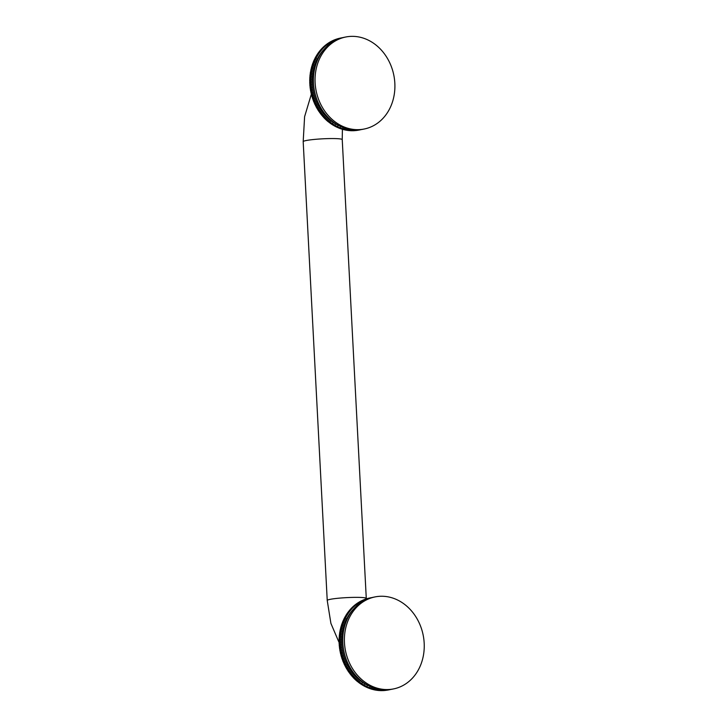 <?xml version="1.0" encoding="UTF-8"?>
<svg xmlns="http://www.w3.org/2000/svg" width="727" height="727" viewBox="0 0 727 727"><rect width="100%" height="100%" fill="white"/><g stroke="black" fill="none" stroke-linecap="round" stroke-linejoin="round"><path stroke-width="1.09" d="M367.544 598.984L367.153 598.739A46.928 39.621 78.5 0 0 366.59 598.921L365.845 599.193A46.928 39.621 78.5 0 0 365.29 599.402L365.072 599.993L364.554 599.702A46.928 39.621 78.5 0 0 364.009 599.939L363.809 600.538L363.282 600.266A46.928 39.621 78.5 0 0 362.746 600.529L362.564 601.138L362.028 600.884A46.928 39.621 78.5 0 0 361.501 601.165L361.337 601.783L360.801 601.556A46.928 39.621 78.5 0 0 360.283 601.856L360.138 602.483L359.592 602.274A46.928 39.621 78.5 0 0 359.083 602.601L358.965 603.237L358.411 603.047A46.928 39.621 78.5 0 0 357.911 603.392L357.811 604.037L357.257 603.873A46.928 39.621 78.5 0 0 356.775 604.237L356.684 604.882L356.13 604.737A46.928 39.621 78.5 0 0 355.657 605.128L355.03 605.655A46.928 39.621 78.5 0 0 354.576 606.064L353.967 606.618A46.928 39.621 78.5 0 0 353.522 607.045L352.931 607.627A46.928 39.621 78.5 0 0 352.504 608.072L351.932 608.681A46.928 39.621 78.5 0 0 351.514 609.144L350.968 609.78A46.928 39.621 78.5 0 0 350.559 610.262L350.032 610.916A46.928 39.621 78.5 0 0 349.651 611.416L349.142 612.098A46.928 39.621 78.5 0 0 348.769 612.607L348.278 613.306A46.928 39.621 78.5 0 0 347.924 613.842L347.461 614.56A46.928 39.621 78.5 0 0 347.124 615.106L346.688 615.851A46.928 39.621 78.5 0 0 346.37 616.414L345.952 617.178A46.928 39.621 78.5 0 0 345.643 617.75L344.416 617.995L344.562 618.65L345.252 618.532A46.928 39.621 78.5 0 0 344.971 619.113L343.735 619.368L344.598 619.913A46.928 39.621 78.5 0 0 344.334 620.513L343.108 620.767L343.989 621.331A46.928 39.621 78.5 0 0 343.744 621.939L342.517 622.194L342.717 622.821L343.953 622.566L343.426 622.775A46.928 39.621 78.5 0 0 343.199 623.393L341.972 623.648L342.19 624.266L343.426 624.02L342.908 624.239A46.928 39.621 78.5 0 0 342.699 624.875L341.463 625.12L341.708 625.738L342.944 625.484L342.435 625.729A46.928 39.621 78.5 0 0 342.244 626.374L341.008 626.619L341.272 627.228L342.508 626.974L341.999 627.247A46.928 39.621 78.5 0 0 341.835 627.892L340.599 628.146L340.881 628.737L342.108 628.491L341.617 628.773A46.928 39.621 78.5 0 0 341.472 629.437L340.236 629.691L340.536 630.273L341.763 630.018L341.281 630.327A46.928 39.621 78.5 0 0 341.154 631L339.927 631.245L340.236 631.818L341.472 631.572L340.999 631.899A46.928 39.621 78.5 0 0 340.89 632.572L339.654 632.817L339.982 633.381L341.217 633.135L340.754 633.481A46.928 39.621 78.5 0 0 340.672 634.153L339.436 634.407L339.782 634.953L341.018 634.707L340.563 635.071A46.928 39.621 78.5 0 0 340.5 635.752L339.264 636.007L339.627 636.543L340.854 636.289L340.418 636.679A46.928 39.621 78.5 0 0 340.372 637.37L339.145 637.615L339.518 638.142L340.754 637.888L340.327 638.288A46.928 39.621 78.5 0 0 340.3 638.978L339.073 639.233L340.69 639.487L340.281 639.914A46.928 39.621 78.5 0 0 340.272 640.605L339.046 640.86L340.681 641.096L340.281 641.541A46.928 39.621 78.5 0 0 340.3 642.232L339.064 642.486L340.718 642.713L340.336 643.168A46.928 39.621 78.5 0 0 340.372 643.858L339.136 644.113L340.799 644.322L340.436 644.794A46.928 39.621 78.5 0 0 340.49 645.485L339.255 645.74L340.936 645.93L340.581 646.421A46.928 39.621 78.5 0 0 340.654 647.112L339.427 647.366L341.108 647.539L340.772 648.048A46.928 39.621 78.5 0 0 340.872 648.738L339.645 648.984L341.336 649.147L341.018 649.665A46.928 39.621 78.5 0 0 341.136 650.356L339.909 650.601L341.617 650.747L341.308 651.274A46.928 39.621 78.5 0 0 341.454 651.965L340.218 652.21L341.935 652.337L341.654 652.882A46.928 39.621 78.5 0 0 341.808 653.555L340.581 653.809L342.308 653.909L342.035 654.473A46.928 39.621 78.5 0 0 342.217 655.145L340.981 655.39L342.726 655.481L342.472 656.045A46.928 39.621 78.5 0 0 342.671 656.717L341.436 656.963L343.18 657.026L342.944 657.608A46.928 39.621 78.5 0 0 343.162 658.271L341.935 658.526L343.689 658.562L343.471 659.153A46.928 39.621 78.5 0 0 343.707 659.816L342.481 660.061L344.234 660.08L344.044 660.689A46.928 39.621 78.5 0 0 344.298 661.334L343.062 661.579L344.834 661.579L344.653 662.188A46.928 39.621 78.5 0 0 344.925 662.824L343.698 663.079L345.47 663.06L345.307 663.678A46.928 39.621 78.5 0 0 345.607 664.305L344.371 664.551L346.152 664.505L346.007 665.132A46.928 39.621 78.5 0 0 346.325 665.75L345.089 666.005L346.87 665.941L346.752 666.568A46.928 39.621 78.5 0 0 347.079 667.177L345.843 667.422L347.633 667.341L347.533 667.977A46.928 39.621 78.5 0 0 347.879 668.567L346.643 668.822L348.433 668.713L348.351 669.349A46.928 39.621 78.5 0 0 348.715 669.931L347.479 670.185L349.278 670.049L349.214 670.703A46.928 39.621 78.5 0 0 349.587 671.266L348.36 671.512L350.15 671.357L350.105 672.012A46.928 39.621 78.5 0 0 350.505 672.566L349.269 672.811L351.068 672.629L351.041 673.293A46.928 39.621 78.5 0 0 351.45 673.829L350.223 674.074L352.013 673.874L352.013 674.529A46.928 39.621 78.5 0 0 352.441 675.047L351.205 675.301L353.004 675.074L353.013 675.737A46.928 39.621 78.5 0 0 353.458 676.237L352.222 676.492L354.022 676.246L354.058 676.901A46.928 39.621 78.5 0 0 354.503 677.391L353.277 677.637L353.895 678.282A46.928 39.621 -101.5 0 0 354.358 678.745L354.994 679.363A46.928 39.621 -101.5 0 0 355.467 679.809L356.121 680.399A46.928 39.621 -101.5 0 0 356.612 680.836L357.275 681.399A46.928 39.621 -101.5 0 0 357.775 681.808L359.556 681.444L359.692 682.099A46.928 39.621 78.5 0 0 360.201 682.489L358.974 682.744A46.928 39.621 -101.5 0 1 358.456 682.344L358.329 681.699M359.52 682.626L359.665 683.253A46.928 39.621 -101.5 0 0 360.192 683.625L361.964 683.216L362.128 683.862A46.928 39.621 78.5 0 0 362.664 684.207L361.428 684.461A46.928 39.621 -101.5 0 1 360.901 684.107L360.737 683.516M361.982 684.343L362.155 684.916A46.928 39.621 -101.5 0 0 362.691 685.243L364.454 684.798L364.663 685.425A46.928 39.621 78.5 0 0 365.208 685.734L363.982 685.979A46.928 39.621 -101.5 0 1 363.427 685.67L363.246 685.134M364.536 685.87L364.718 686.379A46.928 39.621 -101.5 0 0 365.281 686.661L367.017 686.17L367.262 686.788A46.928 39.621 78.5 0 0 367.826 687.051L366.599 687.297A46.928 39.621 -101.5 0 1 366.035 687.033L365.835 686.552M367.162 687.179L367.362 687.633A46.928 39.621 -101.5 0 0 367.926 687.878L369.652 687.342L369.934 687.933A46.928 39.621 78.5 0 0 370.506 688.151L369.271 688.405A46.928 39.621 -101.5 0 1 368.698 688.187L368.498 687.76M369.852 688.287L370.052 688.678A46.928 39.621 -101.5 0 0 370.634 688.878L372.333 688.296L372.651 688.869A46.928 39.621 78.5 0 0 373.233 689.042L371.997 689.296A46.928 39.621 -101.5 0 1 371.415 689.123L371.215 688.76M372.597 689.169L372.787 689.505A46.928 39.621 -101.5 0 0 373.378 689.659L375.059 689.042L375.405 689.587A46.928 39.621 78.5 0 0 375.995 689.714L374.759 689.959A46.928 39.621 -101.5 0 1 374.169 689.841L373.978 689.532M375.368 689.841L375.559 690.114A46.928 39.621 -101.5 0 0 376.15 690.214L377.804 689.559L378.176 690.077A46.928 39.621 78.5 0 0 378.776 690.159L377.54 690.405A46.928 39.621 -101.5 0 1 376.95 690.332L376.768 690.087M378.176 690.277L378.34 690.496A46.928 39.621 -101.5 0 0 378.931 690.541L380.566 689.859L380.966 690.35A46.928 39.621 78.5 0 0 381.557 690.377L380.33 690.623A46.928 39.621 -101.5 0 1 379.73 690.595L379.585 690.414M380.993 690.496L381.13 690.65A46.928 39.621 -101.5 0 0 381.72 690.65L383.32 689.932L383.747 690.386A46.928 39.621 78.5 0 0 384.338 690.368L383.111 690.614A46.928 39.621 -101.5 0 1 382.52 690.641L382.402 690.514M383.801 690.477L383.901 690.577A46.928 39.621 -101.5 0 0 384.492 690.532L385.982 689.896M385.21 690.386L385.283 690.45A46.928 39.621 -101.5 0 0 385.873 690.377L387.282 689.841M386.61 690.232L386.655 690.268A46.928 39.621 -101.5 0 0 387.237 690.177L388.572 689.741M388 690.023L388.018 690.041A46.928 39.621 -101.5 0 0 388.309 689.978A46.928 39.621 -101.5 0 0 388.6 689.923M371.243 597.748L371.17 597.694A46.928 39.621 78.5 0 0 370.879 597.748A46.928 39.621 78.5 0 0 370.588 597.812L369.361 598.067A46.928 39.621 -101.5 0 1 369.652 598.003A46.928 39.621 -101.5 0 1 369.934 597.948M368.016 598.376A46.928 39.621 -101.5 0 1 368.589 598.239L369.816 597.985A46.928 39.621 78.5 0 0 369.243 598.13L367.989 598.43M366.681 598.748A46.928 39.621 -101.5 0 1 367.244 598.585L368.48 598.33A46.928 39.621 78.5 0 0 367.907 598.494L366.635 598.839M366.59 598.921L365.363 599.175A46.928 39.621 -101.5 0 1 365.917 598.984L367.153 598.739M365.29 599.402L364.054 599.657A46.928 39.621 -101.5 0 1 364.609 599.439L365.845 599.193M364.009 599.939L362.773 600.184A46.928 39.621 -101.5 0 1 363.318 599.957L364.554 599.702M362.746 600.529L361.51 600.775A46.928 39.621 -101.5 0 1 362.046 600.52L363.282 600.266M361.501 601.165L360.265 601.411A46.928 39.621 -101.5 0 1 360.792 601.138L362.028 600.884M360.283 601.856L359.047 602.11A46.928 39.621 -101.5 0 1 359.565 601.802L360.801 601.556M359.083 602.601L357.857 602.847A46.928 39.621 -101.5 0 1 358.356 602.529L359.592 602.274M357.911 603.392L356.684 603.646A46.928 39.621 -101.5 0 1 357.175 603.301L358.411 603.047M356.775 604.237L355.539 604.482A46.928 39.621 -101.5 0 1 356.021 604.119L357.257 603.873M355.657 605.128L354.422 605.373A46.928 39.621 -101.5 0 1 354.894 604.991L356.13 604.737M354.576 606.064L353.34 606.318A46.928 39.621 -101.5 0 1 353.804 605.909L355.03 605.655M353.522 607.045L352.286 607.299A46.928 39.621 -101.5 0 1 352.731 606.872L353.967 606.618M352.286 607.299L352.268 607.763M352.504 608.072L351.268 608.326A46.928 39.621 -101.5 0 1 351.695 607.881L352.931 607.627M351.268 608.326L351.268 608.817M351.514 609.144L350.278 609.399A46.928 39.621 -101.5 0 1 350.696 608.935L351.932 608.681M350.278 609.399L350.296 609.917M350.559 610.262L349.333 610.507A46.928 39.621 -101.5 0 1 349.732 610.026L350.968 609.78M349.333 610.507L349.36 611.053M349.651 611.416L348.415 611.661A46.928 39.621 -101.5 0 1 348.796 611.171L350.032 610.916M348.415 611.661L348.46 612.234M348.769 612.607L347.533 612.861A46.928 39.621 -101.5 0 1 347.906 612.343L349.142 612.098M347.533 612.861L347.606 613.452M347.924 613.842L346.697 614.088A46.928 39.621 -101.5 0 1 347.052 613.561L348.278 613.306M346.697 614.088L346.779 614.706M347.124 615.106L345.898 615.36A46.928 39.621 -101.5 0 1 346.234 614.815L347.461 614.56M345.898 615.36L346.007 615.987M346.37 616.414L345.134 616.66A46.928 39.621 -101.5 0 1 345.452 616.105L346.688 615.851M345.134 616.66L345.27 617.314M344.416 617.995A46.928 39.621 -101.5 0 1 344.716 617.423L345.952 617.178M344.562 618.65L344.025 618.777A46.928 39.621 -101.5 0 0 343.735 619.368M343.907 620.004L343.371 620.167A46.928 39.621 -101.5 0 0 343.108 620.767M343.289 621.403L342.762 621.576A46.928 39.621 -101.5 0 0 342.517 622.194M342.717 622.821L342.199 623.021A46.928 39.621 -101.5 0 0 341.972 623.648M342.19 624.266L341.672 624.493A46.928 39.621 -101.5 0 0 341.463 625.12M341.708 625.738L341.199 625.983A46.928 39.621 -101.5 0 0 341.008 626.619M341.272 627.228L340.772 627.492A46.928 39.621 -101.5 0 0 340.599 628.146M340.881 628.737L340.39 629.028A46.928 39.621 -101.5 0 0 340.236 629.691M340.536 630.273L340.054 630.582A46.928 39.621 -101.5 0 0 339.927 631.245M340.236 631.818L339.763 632.145A46.928 39.621 -101.5 0 0 339.654 632.817M339.982 633.381L339.527 633.726A46.928 39.621 -101.5 0 0 339.436 634.407M339.782 634.953L339.336 635.325A46.928 39.621 -101.5 0 0 339.264 636.007M339.627 636.543L339.191 636.925A46.928 39.621 -101.5 0 0 339.145 637.615M339.518 638.142L339.091 638.542A46.928 39.621 -101.5 0 0 339.073 639.233M339.454 639.742L339.046 640.16A46.928 39.621 -101.5 0 0 339.046 640.86M339.445 641.35L339.055 641.787A46.928 39.621 -101.5 0 0 339.064 642.486M339.482 642.959L339.1 643.413A46.928 39.621 -101.5 0 0 339.136 644.113M339.564 644.567L339.2 645.04A46.928 39.621 -101.5 0 0 339.255 645.74M339.7 646.185L339.345 646.676A46.928 39.621 -101.5 0 0 339.427 647.366M339.882 647.793L339.545 648.293A46.928 39.621 -101.5 0 0 339.645 648.984M340.109 649.393L339.791 649.911A46.928 39.621 -101.5 0 0 339.909 650.601M340.381 650.992L340.082 651.528A46.928 39.621 -101.5 0 0 340.218 652.21M340.709 652.582L340.418 653.128A46.928 39.621 -101.5 0 0 340.581 653.809M341.072 654.164L340.809 654.718A46.928 39.621 -101.5 0 0 340.981 655.39M341.49 655.727L341.236 656.299A46.928 39.621 -101.5 0 0 341.436 656.963M341.954 657.281L341.717 657.862A46.928 39.621 -101.5 0 0 341.935 658.526M342.453 658.816L342.244 659.407A46.928 39.621 -101.5 0 0 342.481 660.061M343.008 660.334L342.808 660.934A46.928 39.621 -101.5 0 0 343.062 661.579M343.598 661.834L343.426 662.442A46.928 39.621 -101.5 0 0 343.698 663.079M344.234 663.306L344.08 663.924A46.928 39.621 -101.5 0 0 344.371 664.551M344.916 664.76L344.78 665.387A46.928 39.621 -101.5 0 0 345.089 666.005M345.643 666.186L345.516 666.823A46.928 39.621 -101.5 0 0 345.843 667.422M346.397 667.586L346.297 668.222A46.928 39.621 -101.5 0 0 346.643 668.822M347.206 668.958L347.115 669.603A46.928 39.621 -101.5 0 0 347.479 670.185M348.042 670.303L347.979 670.948A46.928 39.621 -101.5 0 0 348.36 671.512M348.924 671.612L348.878 672.257A46.928 39.621 -101.5 0 0 349.269 672.811M349.832 672.884L349.814 673.538A46.928 39.621 -101.5 0 0 350.223 674.074M350.787 674.12L350.777 674.783A46.928 39.621 -101.5 0 0 351.205 675.301M351.768 675.328L351.786 675.983A46.928 39.621 -101.5 0 0 352.222 676.492M352.786 676.492L352.822 677.155A46.928 39.621 -101.5 0 0 353.277 677.637M354.503 677.391L355.121 678.027A46.928 39.621 78.5 0 0 355.594 678.5L354.358 678.745M353.84 677.619L355.067 677.364M354.058 676.901L352.822 677.155M353.458 676.237L354.022 676.246M353.013 675.737L351.786 675.983M352.441 675.047L353.004 675.074M352.013 674.529L350.777 674.783M351.45 673.829L352.013 673.874M351.041 673.293L349.814 673.538M350.505 672.566L351.068 672.629M350.105 672.012L348.878 672.257M349.587 671.266L350.15 671.357M349.214 670.703L347.979 670.948M348.715 669.931L349.278 670.049M348.351 669.349L347.115 669.603M347.879 668.567L348.433 668.713M347.533 667.977L346.297 668.222M347.079 667.177L347.633 667.341M346.752 666.568L345.516 666.823M346.325 665.75L346.87 665.941M346.007 665.132L344.78 665.387M345.607 664.305L346.152 664.505M345.307 663.678L344.08 663.924M344.925 662.824L345.47 663.06M344.653 662.188L343.426 662.442M344.298 661.334L344.834 661.579M344.044 660.689L342.808 660.934M343.707 659.816L344.234 660.08M343.471 659.153L342.244 659.407M343.162 658.271L343.689 658.562M342.944 657.608L341.717 657.862M342.671 656.717L343.18 657.026M342.472 656.045L341.236 656.299M342.217 655.145L342.726 655.481M342.035 654.473L340.809 654.718M341.808 653.555L342.308 653.909M341.654 652.882L340.418 653.128M341.454 651.965L341.935 652.337M341.308 651.274L340.082 651.528M341.136 650.356L341.617 650.747M341.018 649.665L339.791 649.911M340.872 648.738L341.336 649.147M340.772 648.048L339.545 648.293M340.654 647.112L341.108 647.539M340.581 646.421L339.345 646.676M340.436 644.794L339.2 645.04M340.372 643.858L340.799 644.322M340.336 643.168L339.1 643.413M340.3 642.232L340.718 642.713M340.281 641.541L339.055 641.787M340.272 640.605L340.681 641.096M340.281 639.914L339.046 640.16M340.3 638.978L340.69 639.487M340.327 638.288L339.091 638.542M340.372 637.37L340.754 637.888M340.418 636.679L339.191 636.925M340.5 635.752L340.854 636.289M340.563 635.071L339.336 635.325M340.672 634.153L341.018 634.707M340.754 633.481L339.527 633.726M340.89 632.572L341.217 633.135M340.999 631.899L339.763 632.145M341.154 631L341.472 631.572M341.281 630.327L340.054 630.582M341.472 629.437L341.763 630.018M341.617 628.773L340.39 629.028M341.835 627.892L342.108 628.491M341.999 627.247L340.772 627.492M342.244 626.374L342.508 626.974M342.435 625.729L341.199 625.983M342.699 624.875L342.944 625.484M342.908 624.239L341.672 624.493M343.199 623.393L343.426 624.02M343.426 622.775L342.199 623.021M343.744 621.939L343.953 622.566M343.989 621.331L342.762 621.576M344.334 620.513L344.525 621.149M344.598 619.913L343.371 620.167M344.971 619.113L345.143 619.758M345.252 618.532L344.025 618.777M345.643 617.75L345.798 618.395M372.115 597.521A46.928 39.621 78.5 0 0 371.951 597.558L371.188 597.712M390.599 689.496L389.836 689.65M389.127 689.687L389.254 689.787A46.928 39.621 78.5 0 0 389.536 689.732A46.928 39.621 78.5 0 0 389.826 689.669L389.872 689.596M389.254 689.787L388.018 690.041M387.655 689.823L387.891 690.023A46.928 39.621 78.5 0 0 388.472 689.932M387.891 690.023L386.655 690.268M386.182 689.887L386.519 690.205A46.928 39.621 78.5 0 0 387.1 690.132M386.519 690.205L385.283 690.45M384.71 689.896L385.137 690.323A46.928 39.621 78.5 0 0 385.728 690.277M385.137 690.323L383.901 690.577M384.338 690.368L384.683 689.896M383.747 690.386L382.52 690.641M381.557 690.377L381.939 689.923L382.357 690.396A46.928 39.621 78.5 0 0 382.956 690.396M382.357 690.396L381.13 690.65M380.966 690.35L379.73 690.595M378.776 690.159L379.185 689.732L379.576 690.241A46.928 39.621 78.5 0 0 380.166 690.296M379.576 690.241L378.34 690.496M378.176 690.077L376.95 690.332M375.995 689.714L376.432 689.323L376.786 689.859A46.928 39.621 78.5 0 0 377.377 689.959M376.786 689.859L375.559 690.114M375.405 689.587L374.169 689.841M373.233 689.042L373.696 688.696L374.023 689.26A46.928 39.621 78.5 0 0 374.605 689.405M374.023 689.26L372.787 689.505M372.651 688.869L371.415 689.123M370.506 688.151L370.988 687.842L371.279 688.433A46.928 39.621 78.5 0 0 371.86 688.623M371.279 688.433L370.052 688.678M369.934 687.933L368.698 688.187M367.826 687.051L368.589 687.388A46.928 39.621 78.5 0 0 369.162 687.624M368.589 687.388L367.362 687.633M367.262 686.788L366.035 687.033M365.208 685.734L365.954 686.124A46.928 39.621 78.5 0 0 366.508 686.415M365.954 686.124L364.718 686.379M364.663 685.425L363.427 685.67M362.664 684.207L363.382 684.661A46.928 39.621 78.5 0 0 363.927 684.998M363.382 684.661L362.155 684.916M362.128 683.862L360.901 684.107M360.201 682.489L360.901 682.998A46.928 39.621 78.5 0 0 361.419 683.371M360.901 682.998L359.665 683.253M359.692 682.099L358.456 682.344M357.166 680.745L358.393 680.49L358.511 681.144A46.928 39.621 78.5 0 0 359.011 681.562M358.511 681.144L357.275 681.399M356.03 679.745L357.257 679.491L357.348 680.154A46.928 39.621 78.5 0 0 357.838 680.581L356.612 680.836M357.838 680.581L358.393 680.49M357.348 680.154L356.121 680.399M354.921 678.7L356.148 678.455L356.221 679.109A46.928 39.621 78.5 0 0 356.703 679.563L355.467 679.809M356.703 679.563L357.257 679.491M356.221 679.109L354.994 679.363M355.594 678.5L356.148 678.455M355.121 678.027L353.895 678.282M353.586 609.099A45.365 38.304 78.5 0 0 369.189 686.024M392.007 689.232A46.928 39.621 -101.5 0 1 385.119 689.896A46.928 39.621 78.5 0 1 343.18 647.085A46.928 39.621 78.5 0 1 373.342 597.249L374.987 596.922A46.928 39.621 78.5 0 0 344.825 646.748A46.928 39.621 78.5 0 0 386.764 689.569A46.928 39.621 -101.5 0 0 393.643 688.896L392.007 689.232M393.643 688.896A46.928 39.621 -101.5 0 0 423.814 639.069A46.928 39.621 -101.5 0 0 381.875 596.249A46.928 39.621 78.5 0 0 374.987 596.922M338.2 39.085L337.81 38.831A46.928 39.621 78.5 0 0 337.246 39.022L336.501 39.294A46.928 39.621 78.5 0 0 335.947 39.503L335.729 40.094L335.211 39.803A46.928 39.621 78.5 0 0 334.665 40.04L334.465 40.639L333.938 40.367A46.928 39.621 78.5 0 0 333.402 40.621L333.22 41.239L332.684 40.985A46.928 39.621 78.5 0 0 332.157 41.266L331.994 41.884L331.457 41.657A46.928 39.621 78.5 0 0 330.939 41.957L330.794 42.584L330.249 42.375A46.928 39.621 78.5 0 0 329.74 42.702L329.622 43.338L329.067 43.147A46.928 39.621 78.5 0 0 328.568 43.493L327.913 43.974A46.928 39.621 78.5 0 0 327.432 44.338L327.35 44.983L326.786 44.838A46.928 39.621 78.5 0 0 326.314 45.228L325.687 45.756A46.928 39.621 78.5 0 0 325.233 46.164L324.624 46.719A46.928 39.621 78.5 0 0 324.178 47.146L323.588 47.728A46.928 39.621 78.5 0 0 323.161 48.173L322.588 48.782A46.928 39.621 78.5 0 0 322.17 49.245L321.625 49.881A46.928 39.621 78.5 0 0 321.216 50.363L320.689 51.017A46.928 39.621 78.5 0 0 320.307 51.517L319.798 52.199A46.928 39.621 78.5 0 0 319.426 52.707L318.935 53.407A46.928 39.621 78.5 0 0 318.58 53.943L318.117 54.661A46.928 39.621 78.5 0 0 317.781 55.207L317.345 55.952A46.928 39.621 78.5 0 0 317.027 56.515L316.608 57.279A46.928 39.621 78.5 0 0 316.3 57.851L315.073 58.096L315.227 58.742L315.909 58.633A46.928 39.621 78.5 0 0 315.627 59.214L314.391 59.469L315.254 60.014A46.928 39.621 78.5 0 0 314.991 60.614L313.764 60.868L314.646 61.431A46.928 39.621 78.5 0 0 314.4 62.04L313.173 62.295L314.082 62.867A46.928 39.621 78.5 0 0 313.855 63.494L312.628 63.749L312.846 64.367L314.082 64.112L313.564 64.339A46.928 39.621 78.5 0 0 313.355 64.976L312.119 65.221L312.365 65.839L313.601 65.584L313.092 65.83A46.928 39.621 78.5 0 0 312.901 66.475L311.665 66.72L311.928 67.329L313.164 67.075L312.665 67.347A46.928 39.621 78.5 0 0 312.492 67.993L311.256 68.247L311.538 68.838L312.774 68.592L312.274 68.874A46.928 39.621 78.5 0 0 312.128 69.538L310.892 69.783L311.192 70.374L312.428 70.119L311.947 70.428A46.928 39.621 78.5 0 0 311.81 71.092L310.583 71.346L310.892 71.918L312.128 71.664L311.656 71.991A46.928 39.621 78.5 0 0 311.547 72.673L310.311 72.918L310.638 73.482L311.874 73.227L311.41 73.581A46.928 39.621 78.5 0 0 311.329 74.254L310.093 74.508L310.438 75.054L311.674 74.808L311.22 75.172A46.928 39.621 78.5 0 0 311.156 75.853L309.92 76.108L310.284 76.644L311.51 76.39L311.083 76.78A46.928 39.621 78.5 0 0 311.029 77.462L309.802 77.716L311.41 77.989L310.983 78.389A46.928 39.621 78.5 0 0 310.956 79.079L309.729 79.334L311.347 79.588L310.938 80.015A46.928 39.621 78.5 0 0 310.929 80.706L309.702 80.951L311.338 81.197L310.938 81.642A46.928 39.621 78.5 0 0 310.956 82.333L309.72 82.578L311.374 82.805L310.992 83.269A46.928 39.621 78.5 0 0 311.029 83.959L309.793 84.214L311.456 84.423L311.092 84.895A46.928 39.621 78.5 0 0 311.147 85.586L309.911 85.841L311.592 86.031L311.238 86.522A46.928 39.621 78.5 0 0 311.31 87.213L310.084 87.467L311.765 87.64L311.429 88.149A46.928 39.621 78.5 0 0 311.529 88.839L310.302 89.085L312.001 89.248L311.674 89.766A46.928 39.621 78.5 0 0 311.792 90.457L310.565 90.702L312.274 90.848L311.965 91.375A46.928 39.621 78.5 0 0 312.11 92.065L310.874 92.311L312.592 92.429L312.31 92.974A46.928 39.621 78.5 0 0 312.465 93.656L311.238 93.91L312.964 94.01L312.692 94.574A46.928 39.621 78.5 0 0 312.874 95.246L311.638 95.491L313.382 95.582L313.128 96.146A46.928 39.621 78.5 0 0 313.328 96.818L312.092 97.064L313.837 97.127L313.61 97.709A46.928 39.621 78.5 0 0 313.828 98.372L312.592 98.627L314.346 98.663L314.128 99.254A46.928 39.621 78.5 0 0 314.364 99.908L313.137 100.162L314.9 100.181L314.7 100.78A46.928 39.621 78.5 0 0 314.955 101.435L313.719 101.68L315.491 101.68L315.309 102.289A46.928 39.621 78.5 0 0 315.582 102.925L314.355 103.179L316.127 103.161L315.963 103.779A46.928 39.621 78.5 0 0 316.263 104.406L315.027 104.652L316.808 104.606L316.663 105.233A46.928 39.621 78.5 0 0 316.981 105.851L315.745 106.106L317.526 106.033L317.408 106.669A46.928 39.621 78.5 0 0 317.735 107.278L316.499 107.523L318.29 107.442L318.19 108.078A46.928 39.621 78.5 0 0 318.535 108.668L317.299 108.914L319.089 108.805L319.008 109.45A46.928 39.621 78.5 0 0 319.371 110.031L318.135 110.286L319.935 110.15L319.871 110.795A46.928 39.621 78.5 0 0 320.243 111.367L319.017 111.613L320.807 111.458L320.761 112.112A46.928 39.621 78.5 0 0 321.161 112.658L319.925 112.912L321.725 112.73L321.697 113.394A46.928 39.621 78.5 0 0 322.106 113.921L320.88 114.175L322.679 113.975L322.67 114.63A46.928 39.621 78.5 0 0 323.097 115.148L321.861 115.402L323.66 115.175L323.669 115.838A46.928 39.621 78.5 0 0 324.115 116.338L322.879 116.593L324.678 116.338L324.715 117.002A46.928 39.621 78.5 0 0 325.16 117.492L323.933 117.738L324.551 118.374A46.928 39.621 -101.5 0 0 325.014 118.846L325.651 119.464A46.928 39.621 -101.5 0 0 326.123 119.91L326.777 120.5A46.928 39.621 -101.5 0 0 327.268 120.936L327.932 121.5A46.928 39.621 -101.5 0 0 328.431 121.909L330.212 121.545L330.349 122.2A46.928 39.621 78.5 0 0 330.858 122.59L329.631 122.836A46.928 39.621 -101.5 0 1 329.113 122.445L328.986 121.8L329.667 121.663A46.928 39.621 78.5 0 1 329.167 121.245L327.932 121.5M330.176 122.727L330.322 123.354A46.928 39.621 -101.5 0 0 330.849 123.726L332.621 123.317L332.784 123.963A46.928 39.621 78.5 0 0 333.32 124.308L332.094 124.562A46.928 39.621 -101.5 0 1 331.557 124.208L331.403 123.608M332.639 124.444L332.812 125.017A46.928 39.621 -101.5 0 0 333.348 125.344L335.111 124.89L335.32 125.526A46.928 39.621 78.5 0 0 335.865 125.835L334.638 126.08A46.928 39.621 -101.5 0 1 334.084 125.771L333.911 125.235M335.192 125.971L335.374 126.48A46.928 39.621 -101.5 0 0 335.938 126.762L337.673 126.271L337.919 126.88A46.928 39.621 78.5 0 0 338.482 127.143L337.255 127.398A46.928 39.621 -101.5 0 1 336.692 127.134L336.501 126.652M337.819 127.28L338.019 127.734A46.928 39.621 -101.5 0 0 338.582 127.979L340.309 127.443L340.59 128.034A46.928 39.621 78.5 0 0 341.163 128.252L339.927 128.506A46.928 39.621 -101.5 0 1 339.355 128.288L339.155 127.861M340.509 128.388L340.709 128.779A46.928 39.621 -101.5 0 0 341.29 128.979L342.99 128.397L343.308 128.97A46.928 39.621 78.5 0 0 343.889 129.142L342.653 129.397A46.928 39.621 -101.5 0 1 342.072 129.224L341.872 128.861M343.253 129.27L343.444 129.606A46.928 39.621 -101.5 0 0 344.035 129.751L345.716 129.142L346.061 129.688A46.928 39.621 78.5 0 0 346.652 129.815L345.416 130.06A46.928 39.621 -101.5 0 1 344.825 129.942L344.634 129.633M346.025 129.942L346.216 130.215A46.928 39.621 -101.5 0 0 346.806 130.315L348.46 129.66L348.833 130.178A46.928 39.621 78.5 0 0 349.433 130.26L348.197 130.506A46.928 39.621 -101.5 0 1 347.606 130.433L347.424 130.188M348.833 130.378L348.996 130.596A46.928 39.621 -101.5 0 0 349.587 130.642L351.223 129.951L351.623 130.451A46.928 39.621 78.5 0 0 352.213 130.478L350.987 130.724A46.928 39.621 -101.5 0 1 350.387 130.696L350.241 130.515M351.65 130.587L351.786 130.751A46.928 39.621 -101.5 0 0 352.377 130.751L353.976 130.024L354.403 130.487A46.928 39.621 78.5 0 0 354.994 130.469L353.767 130.715A46.928 39.621 -101.5 0 1 353.177 130.742L353.058 130.615M354.467 130.578L354.558 130.669A46.928 39.621 -101.5 0 0 355.149 130.624L356.639 129.997M355.866 130.478L355.939 130.551A46.928 39.621 -101.5 0 0 356.53 130.478L357.938 129.942M357.266 130.333L357.311 130.369A46.928 39.621 -101.5 0 0 357.893 130.278L359.238 129.842M358.656 130.124L358.675 130.142A46.928 39.621 -101.5 0 0 358.965 130.078A46.928 39.621 -101.5 0 0 359.256 130.024M340.018 38.158A46.928 39.621 -101.5 0 1 340.309 38.104L341.536 37.849A46.928 39.621 78.5 0 0 341.245 37.913L340.009 38.177M338.673 38.476A46.928 39.621 -101.5 0 1 339.245 38.34L340.472 38.086A46.928 39.621 78.5 0 0 339.9 38.231L338.646 38.531M337.337 38.849A46.928 39.621 -101.5 0 1 337.901 38.685L339.136 38.431A46.928 39.621 78.5 0 0 338.564 38.595L337.292 38.94M337.246 39.022L336.019 39.276A46.928 39.621 -101.5 0 1 336.583 39.085L337.81 38.831M335.947 39.503L334.72 39.758A46.928 39.621 -101.5 0 1 335.265 39.54L336.501 39.294M334.665 40.04L333.429 40.285A46.928 39.621 -101.5 0 1 333.975 40.049L335.211 39.803M333.402 40.621L332.166 40.876A46.928 39.621 -101.5 0 1 332.702 40.621L333.938 40.367M332.157 41.266L330.921 41.512A46.928 39.621 -101.5 0 1 331.457 41.239L332.684 40.985M330.939 41.957L329.704 42.211A46.928 39.621 -101.5 0 1 330.222 41.902L331.457 41.657M329.74 42.702L328.513 42.948A46.928 39.621 -101.5 0 1 329.013 42.629L330.249 42.375M328.568 43.493L327.341 43.747A46.928 39.621 -101.5 0 1 327.832 43.402L329.067 43.147M327.432 44.338L326.196 44.583A46.928 39.621 -101.5 0 1 326.677 44.22L327.913 43.974M326.314 45.228L325.087 45.474A46.928 39.621 -101.5 0 1 325.551 45.092L326.786 44.838M325.233 46.164L323.997 46.41A46.928 39.621 -101.5 0 1 324.46 46.01L325.687 45.756M324.178 47.146L322.942 47.4A46.928 39.621 -101.5 0 1 323.388 46.973L324.624 46.719M322.942 47.4L322.924 47.864M323.161 48.173L321.925 48.427A46.928 39.621 -101.5 0 1 322.361 47.982L323.588 47.728M321.925 48.427L321.925 48.918M322.17 49.245L320.934 49.5A46.928 39.621 -101.5 0 1 321.352 49.036L322.588 48.782M320.934 49.5L320.952 50.018M321.216 50.363L319.989 50.608A46.928 39.621 -101.5 0 1 320.389 50.127L321.625 49.881M319.989 50.608L320.016 51.154M320.307 51.517L319.071 51.762A46.928 39.621 -101.5 0 1 319.453 51.272L320.689 51.017M319.071 51.762L319.117 52.335M319.426 52.707L318.19 52.962A46.928 39.621 -101.5 0 1 318.562 52.444L319.798 52.199M318.19 52.962L318.262 53.553M318.58 53.943L317.354 54.189A46.928 39.621 -101.5 0 1 317.708 53.662L318.935 53.407M317.354 54.189L317.435 54.798M317.781 55.207L316.554 55.461A46.928 39.621 -101.5 0 1 316.89 54.916L318.117 54.661M316.554 55.461L316.663 56.088M317.027 56.515L315.791 56.761A46.928 39.621 -101.5 0 1 316.109 56.206L317.345 55.952M315.791 56.761L315.927 57.415M315.073 58.096A46.928 39.621 -101.5 0 1 315.373 57.524L316.608 57.279M315.227 58.742L314.682 58.878A46.928 39.621 -101.5 0 0 314.391 59.469M314.564 60.105L314.028 60.268A46.928 39.621 -101.5 0 0 313.764 60.868M313.946 61.504L313.419 61.677A46.928 39.621 -101.5 0 0 313.173 62.295M313.373 62.922L312.855 63.122A46.928 39.621 -101.5 0 0 312.628 63.749M312.846 64.367L312.328 64.585A46.928 39.621 -101.5 0 0 312.119 65.221M312.365 65.839L311.856 66.084A46.928 39.621 -101.5 0 0 311.665 66.72M311.928 67.329L311.429 67.593A46.928 39.621 -101.5 0 0 311.256 68.247M311.538 68.838L311.047 69.129A46.928 39.621 -101.5 0 0 310.892 69.783M311.192 70.374L310.711 70.673A46.928 39.621 -101.5 0 0 310.583 71.346M310.892 71.918L310.42 72.246A46.928 39.621 -101.5 0 0 310.311 72.918M310.638 73.482L310.184 73.827A46.928 39.621 -101.5 0 0 310.093 74.508M310.438 75.054L309.993 75.426A46.928 39.621 -101.5 0 0 309.92 76.108M310.284 76.644L309.847 77.026A46.928 39.621 -101.5 0 0 309.802 77.716M310.175 78.234L309.747 78.643A46.928 39.621 -101.5 0 0 309.729 79.334M310.111 79.843L309.702 80.261A46.928 39.621 -101.5 0 0 309.702 80.951M310.102 81.451L309.711 81.887A46.928 39.621 -101.5 0 0 309.72 82.578M310.138 83.06L309.757 83.514A46.928 39.621 -101.5 0 0 309.793 84.214M310.22 84.668L309.856 85.141A46.928 39.621 -101.5 0 0 309.911 85.841M310.356 86.286L310.002 86.767A46.928 39.621 -101.5 0 0 310.084 87.467M310.538 87.894L310.202 88.394A46.928 39.621 -101.5 0 0 310.302 89.085M310.765 89.494L310.447 90.012A46.928 39.621 -101.5 0 0 310.565 90.702M311.038 91.093L310.738 91.629A46.928 39.621 -101.5 0 0 310.874 92.311M311.365 92.683L311.074 93.229A46.928 39.621 -101.5 0 0 311.238 93.91M311.729 94.265L311.465 94.819A46.928 39.621 -101.5 0 0 311.638 95.491M312.147 95.828L311.892 96.4A46.928 39.621 -101.5 0 0 312.092 97.064M312.61 97.382L312.374 97.963A46.928 39.621 -101.5 0 0 312.592 98.627M313.11 98.917L312.901 99.508A46.928 39.621 -101.5 0 0 313.137 100.162M313.664 100.435L313.464 101.035A46.928 39.621 -101.5 0 0 313.719 101.68M314.255 101.934L314.082 102.543A46.928 39.621 -101.5 0 0 314.355 103.179M314.891 103.407L314.736 104.025A46.928 39.621 -101.5 0 0 315.027 104.652M315.573 104.861L315.436 105.488A46.928 39.621 -101.5 0 0 315.745 106.106M316.3 106.287L316.172 106.924A46.928 39.621 -101.5 0 0 316.499 107.523M317.054 107.687L316.954 108.323A46.928 39.621 -101.5 0 0 317.299 108.914M317.863 109.059L317.781 109.704A46.928 39.621 -101.5 0 0 318.135 110.286M318.699 110.404L318.635 111.049A46.928 39.621 -101.5 0 0 319.017 111.613M319.58 111.713L319.535 112.358A46.928 39.621 -101.5 0 0 319.925 112.912M320.489 112.985L320.471 113.639A46.928 39.621 -101.5 0 0 320.88 114.175M321.443 114.221L321.434 114.884A46.928 39.621 -101.5 0 0 321.861 115.402M322.424 115.429L322.443 116.084A46.928 39.621 -101.5 0 0 322.879 116.593M323.442 116.593L323.479 117.256A46.928 39.621 -101.5 0 0 323.933 117.738M325.16 117.492L325.778 118.128A46.928 39.621 78.5 0 0 326.25 118.592L325.014 118.846M324.496 117.719L325.723 117.465M324.715 117.002L323.479 117.256M324.115 116.338L324.678 116.338M323.669 115.838L322.443 116.084M323.097 115.148L323.66 115.175M322.67 114.63L321.434 114.884M322.106 113.921L322.679 113.975M321.697 113.394L320.471 113.639M321.161 112.658L321.725 112.73M320.761 112.112L319.535 112.358M320.243 111.367L320.807 111.458M319.871 110.795L318.635 111.049M319.371 110.031L319.935 110.15M319.008 109.45L317.781 109.704M318.535 108.668L319.089 108.805M318.19 108.078L316.954 108.323M317.735 107.278L318.29 107.442M317.408 106.669L316.172 106.924M316.981 105.851L317.526 106.033M316.663 105.233L315.436 105.488M316.263 104.406L316.808 104.606M315.963 103.779L314.736 104.025M315.582 102.925L316.127 103.161M315.309 102.289L314.082 102.543M314.955 101.435L315.491 101.68M314.7 100.78L313.464 101.035M314.364 99.908L314.9 100.181M314.128 99.254L312.901 99.508M313.828 98.372L314.346 98.663M313.61 97.709L312.374 97.963M313.328 96.818L313.837 97.127M313.128 96.146L311.892 96.4M312.874 95.246L313.382 95.582M312.692 94.574L311.465 94.819M312.465 93.656L312.964 94.01M312.31 92.974L311.074 93.229M312.11 92.065L312.592 92.429M311.965 91.375L310.738 91.629M311.792 90.457L312.274 90.848M311.674 89.766L310.447 90.012M311.529 88.839L312.001 89.248M311.429 88.149L310.202 88.394M311.31 87.213L311.765 87.64M311.238 86.522L310.002 86.767M311.092 84.895L309.856 85.141M311.029 83.959L311.456 84.423M310.992 83.269L309.757 83.514M310.956 82.333L311.374 82.805M310.938 81.642L309.711 81.887M310.929 80.706L311.338 81.197M310.938 80.015L309.702 80.261M310.956 79.079L311.347 79.588M310.983 78.389L309.747 78.643M311.029 77.462L311.41 77.989M311.083 76.78L309.847 77.026M311.156 75.853L311.51 76.39M311.22 75.172L309.993 75.426M311.329 74.254L311.674 74.808M311.41 73.581L310.184 73.827M311.547 72.673L311.874 73.227M311.656 71.991L310.42 72.246M311.81 71.092L312.128 71.664M311.947 70.428L310.711 70.673M312.128 69.538L312.428 70.119M312.274 68.874L311.047 69.129M312.492 67.993L312.774 68.592M312.665 67.347L311.429 67.593M312.901 66.475L313.164 67.075M313.092 65.83L311.856 66.084M313.355 64.976L313.601 65.584M313.564 64.339L312.328 64.585M313.855 63.494L314.082 64.112M314.082 62.867L312.855 63.122M314.4 62.04L314.609 62.667M314.646 61.431L313.419 61.677M314.991 60.614L315.182 61.25M315.254 60.014L314.028 60.268M315.627 59.214L315.8 59.859M315.909 58.633L314.682 58.878M316.3 57.851L316.454 58.496M342.771 37.622A46.928 39.621 78.5 0 0 342.608 37.65L341.844 37.804M361.255 129.597L360.528 129.688M359.783 129.788L359.91 129.888A46.928 39.621 78.5 0 0 360.201 129.833A46.928 39.621 78.5 0 0 360.483 129.769M359.91 129.888L358.675 130.142M358.311 129.924L358.547 130.124A46.928 39.621 78.5 0 0 359.129 130.033M358.547 130.124L357.311 130.369M356.839 129.988L357.175 130.306A46.928 39.621 78.5 0 0 357.757 130.233M357.175 130.306L355.939 130.551M355.367 129.997L355.794 130.424A46.928 39.621 78.5 0 0 356.384 130.378M355.794 130.424L354.558 130.669M354.994 130.469L355.339 129.997M354.403 130.487L353.177 130.742M352.213 130.478L352.595 130.024L353.013 130.496A46.928 39.621 78.5 0 0 353.613 130.496M353.013 130.496L351.786 130.751M351.623 130.451L350.387 130.696M349.433 130.26L349.841 129.833L350.232 130.342A46.928 39.621 78.5 0 0 350.823 130.397M350.232 130.342L348.996 130.596M348.833 130.178L347.606 130.433M346.652 129.815L347.088 129.424L347.442 129.96A46.928 39.621 78.5 0 0 348.042 130.06M347.442 129.96L346.216 130.215M346.061 129.688L344.825 129.942M343.889 129.142L344.353 128.797L344.68 129.361A46.928 39.621 78.5 0 0 345.27 129.506M344.68 129.361L343.444 129.606M343.308 128.97L342.072 129.224M341.163 128.252L341.944 128.534A46.928 39.621 78.5 0 0 342.517 128.724M341.944 128.534L340.709 128.779M340.59 128.034L339.355 128.288M338.482 127.143L339.245 127.489A46.928 39.621 78.5 0 0 339.818 127.725M339.245 127.489L338.019 127.734M337.919 126.88L336.692 127.134M335.865 125.835L336.61 126.225A46.928 39.621 78.5 0 0 337.164 126.516M336.61 126.225L335.374 126.48M335.32 125.526L334.084 125.771M333.32 124.308L334.038 124.762A46.928 39.621 78.5 0 0 334.584 125.099M334.038 124.762L332.812 125.017M332.784 123.963L331.557 124.208M330.858 122.59L331.557 123.099A46.928 39.621 78.5 0 0 332.085 123.472M331.557 123.099L330.322 123.354M330.349 122.2L329.113 122.445M327.822 120.846L329.049 120.591L329.167 121.245M326.687 119.846L327.913 119.591L328.013 120.255A46.928 39.621 78.5 0 0 328.504 120.682L327.268 120.936M328.504 120.682L329.049 120.591M328.013 120.255L326.777 120.5M325.578 118.801L326.805 118.556L326.877 119.21A46.928 39.621 78.5 0 0 327.359 119.664L326.123 119.91M327.359 119.664L327.913 119.591M326.877 119.21L325.651 119.464M326.25 118.592L326.805 118.556M325.778 118.128L324.551 118.374M324.242 49.2A45.365 38.304 78.5 0 0 339.845 126.125M362.664 129.333A46.928 39.621 -101.5 0 1 355.776 129.997A46.928 39.621 78.5 0 1 313.837 87.176A46.928 39.621 78.5 0 1 343.998 37.35L345.643 37.022A46.928 39.621 78.5 0 0 315.482 86.849A46.928 39.621 78.5 0 0 357.42 129.67A46.928 39.621 -101.5 0 0 364.3 128.997L362.664 129.333M364.3 128.997A46.928 39.621 -101.5 0 0 394.47 79.17A46.928 39.621 -101.5 0 0 352.531 36.35A46.928 39.621 78.5 0 0 345.643 37.022M311.392 94.019L304.604 116.683L303.186 141.656A19.556 1.817 177 0 1 313.164 139.548A19.556 1.817 177 0 1 332.984 138.557A19.556 1.817 177 0 1 342.235 139.611L366.281 598.421A19.556 1.817 177 0 0 357.03 597.358A19.556 1.817 177 0 0 337.21 598.348A19.556 1.817 177 0 0 327.232 600.466L330.903 623.393L339.345 643.131M370.879 597.748L369.652 598.003M389.536 689.732L388.309 689.978M366.281 598.421L366.308 598.903M342.235 139.611L342.399 129.315M360.201 129.833L358.965 130.078M303.186 141.656L327.232 600.466"/></g></svg>
